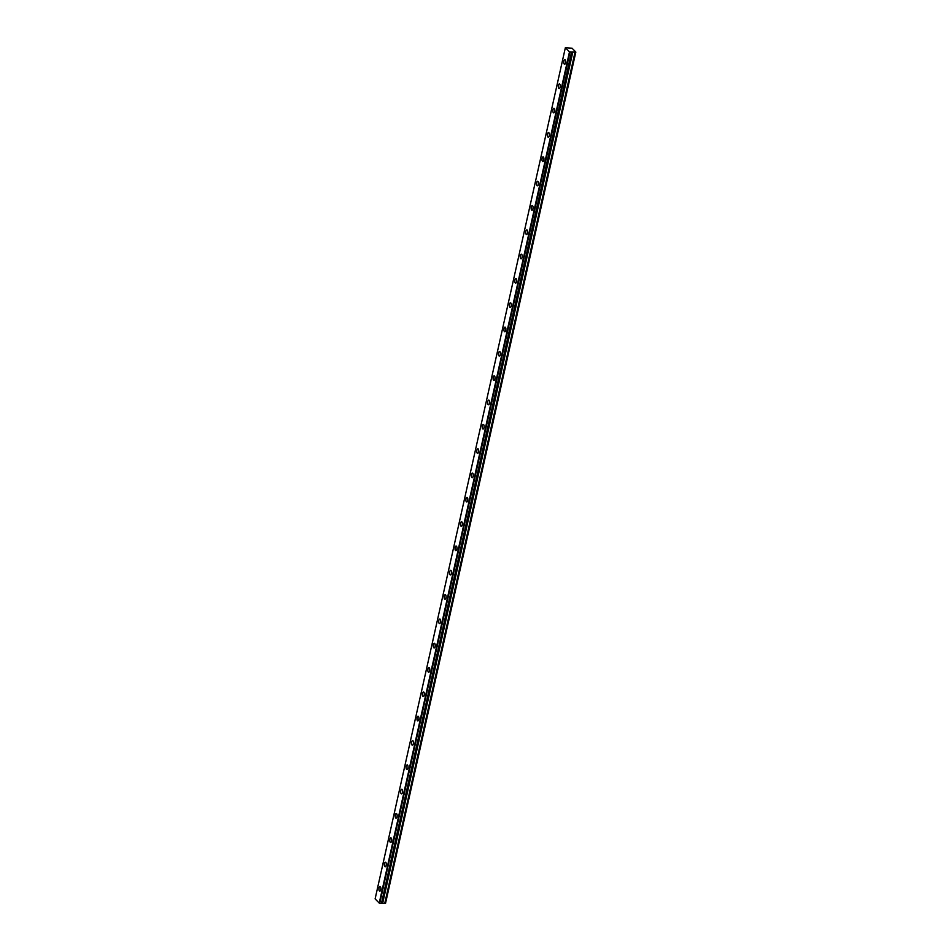 <?xml version="1.0" encoding="UTF-8"?>
<svg xmlns="http://www.w3.org/2000/svg" width="951" height="951" viewBox="0 0 951 951"><rect width="100%" height="100%" fill="white"/><g stroke="black" fill="none" stroke-linecap="round" stroke-linejoin="round"><path stroke-width="1.43" d="M565.572 62.814A2.306 0.975 -86.5 0 0 564.858 59.64A2.306 0.975 -86.5 0 0 563.86 61.066A2.306 0.975 -86.5 0 0 564.573 64.24A2.306 0.975 -86.5 0 0 565.572 62.814M380.745 889.696A2.306 0.975 -86.5 0 0 380.02 886.522A2.306 0.975 -86.5 0 0 379.021 887.949A2.306 0.975 -86.5 0 0 379.746 891.123A2.306 0.975 -86.5 0 0 380.745 889.696M386.177 865.374A2.306 0.975 -86.5 0 0 385.452 862.2A2.306 0.975 -86.5 0 0 384.466 863.627A2.306 0.975 -86.5 0 0 385.179 866.801A2.306 0.975 -86.5 0 0 386.177 865.374M391.61 841.064A2.306 0.975 -86.5 0 0 390.897 837.89A2.306 0.975 -86.5 0 0 389.898 839.317A2.306 0.975 -86.5 0 0 390.611 842.479A2.306 0.975 -86.5 0 0 391.61 841.064M397.043 816.743A2.306 0.975 -86.5 0 0 396.329 813.569A2.306 0.975 -86.5 0 0 395.331 814.995A2.306 0.975 -86.5 0 0 396.056 818.169A2.306 0.975 -86.5 0 0 397.043 816.743M402.487 792.421A2.306 0.975 -86.5 0 0 401.762 789.247A2.306 0.975 -86.5 0 0 400.763 790.673A2.306 0.975 -86.5 0 0 401.488 793.847A2.306 0.975 -86.5 0 0 402.487 792.421M407.92 768.099A2.306 0.975 -86.5 0 0 407.206 764.925A2.306 0.975 -86.5 0 0 406.208 766.351A2.306 0.975 -86.5 0 0 406.921 769.525A2.306 0.975 -86.5 0 0 407.92 768.099M413.352 743.777A2.306 0.975 -86.5 0 0 412.639 740.603A2.306 0.975 -86.5 0 0 411.64 742.03A2.306 0.975 -86.5 0 0 412.365 745.204A2.306 0.975 -86.5 0 0 413.352 743.777M418.797 719.455A2.306 0.975 -86.5 0 0 418.071 716.281A2.306 0.975 -86.5 0 0 417.073 717.708A2.306 0.975 -86.5 0 0 417.798 720.882A2.306 0.975 -86.5 0 0 418.797 719.455M424.229 695.133A2.306 0.975 -86.5 0 0 423.516 691.959A2.306 0.975 -86.5 0 0 422.517 693.386A2.306 0.975 -86.5 0 0 423.231 696.56A2.306 0.975 -86.5 0 0 424.229 695.133M429.662 670.812A2.306 0.975 -86.5 0 0 428.949 667.638A2.306 0.975 -86.5 0 0 427.95 669.064A2.306 0.975 -86.5 0 0 428.663 672.238A2.306 0.975 -86.5 0 0 429.662 670.812M435.106 646.502A2.306 0.975 -86.5 0 0 434.381 643.328A2.306 0.975 -86.5 0 0 433.383 644.754A2.306 0.975 -86.5 0 0 434.108 647.916A2.306 0.975 -86.5 0 0 435.106 646.502M440.539 622.18A2.306 0.975 -86.5 0 0 439.814 619.006A2.306 0.975 -86.5 0 0 438.827 620.432A2.306 0.975 -86.5 0 0 439.54 623.606A2.306 0.975 -86.5 0 0 440.539 622.18M445.971 597.858A2.306 0.975 -86.5 0 0 445.258 594.684A2.306 0.975 -86.5 0 0 444.26 596.111A2.306 0.975 -86.5 0 0 444.973 599.285A2.306 0.975 -86.5 0 0 445.971 597.858M451.416 573.536A2.306 0.975 -86.5 0 0 450.691 570.362A2.306 0.975 -86.5 0 0 449.692 571.789A2.306 0.975 -86.5 0 0 450.417 574.963A2.306 0.975 -86.5 0 0 451.416 573.536M456.849 549.214A2.306 0.975 -86.5 0 0 456.123 546.04A2.306 0.975 -86.5 0 0 455.137 547.467A2.306 0.975 -86.5 0 0 455.85 550.641A2.306 0.975 -86.5 0 0 456.849 549.214M462.281 524.893A2.306 0.975 -86.5 0 0 461.568 521.719A2.306 0.975 -86.5 0 0 460.569 523.145A2.306 0.975 -86.5 0 0 461.283 526.319A2.306 0.975 -86.5 0 0 462.281 524.893M467.714 500.571A2.306 0.975 -86.5 0 0 467 497.397A2.306 0.975 -86.5 0 0 466.002 498.823A2.306 0.975 -86.5 0 0 466.727 501.997A2.306 0.975 -86.5 0 0 467.714 500.571M473.158 476.249A2.306 0.975 -86.5 0 0 472.433 473.075A2.306 0.975 -86.5 0 0 471.434 474.501A2.306 0.975 -86.5 0 0 472.16 477.675A2.306 0.975 -86.5 0 0 473.158 476.249M478.591 451.939A2.306 0.975 -86.5 0 0 477.877 448.765A2.306 0.975 -86.5 0 0 476.879 450.192A2.306 0.975 -86.5 0 0 477.592 453.365A2.306 0.975 -86.5 0 0 478.591 451.939M484.023 427.617A2.306 0.975 -86.5 0 0 483.31 424.443A2.306 0.975 -86.5 0 0 482.312 425.87A2.306 0.975 -86.5 0 0 483.037 429.044A2.306 0.975 -86.5 0 0 484.023 427.617M489.468 403.295A2.306 0.975 -86.5 0 0 488.743 400.121A2.306 0.975 -86.5 0 0 487.744 401.548A2.306 0.975 -86.5 0 0 488.469 404.722A2.306 0.975 -86.5 0 0 489.468 403.295M494.9 378.974A2.306 0.975 -86.5 0 0 494.187 375.8A2.306 0.975 -86.5 0 0 493.189 377.226A2.306 0.975 -86.5 0 0 493.902 380.4A2.306 0.975 -86.5 0 0 494.9 378.974M500.333 354.652A2.306 0.975 -86.5 0 0 499.62 351.478A2.306 0.975 -86.5 0 0 498.621 352.904A2.306 0.975 -86.5 0 0 499.334 356.078A2.306 0.975 -86.5 0 0 500.333 354.652M505.777 330.33A2.306 0.975 -86.5 0 0 505.052 327.156A2.306 0.975 -86.5 0 0 504.054 328.582A2.306 0.975 -86.5 0 0 504.779 331.756A2.306 0.975 -86.5 0 0 505.777 330.33M511.21 306.008A2.306 0.975 -86.5 0 0 510.485 302.834A2.306 0.975 -86.5 0 0 509.498 304.261A2.306 0.975 -86.5 0 0 510.212 307.435A2.306 0.975 -86.5 0 0 511.21 306.008M516.643 281.686A2.306 0.975 -86.5 0 0 515.929 278.524A2.306 0.975 -86.5 0 0 514.931 279.939A2.306 0.975 -86.5 0 0 515.644 283.113A2.306 0.975 -86.5 0 0 516.643 281.686M522.087 257.376A2.306 0.975 -86.5 0 0 521.362 254.202A2.306 0.975 -86.5 0 0 520.363 255.629A2.306 0.975 -86.5 0 0 521.089 258.803A2.306 0.975 -86.5 0 0 522.087 257.376M527.52 233.054A2.306 0.975 -86.5 0 0 526.795 229.88A2.306 0.975 -86.5 0 0 525.808 231.307A2.306 0.975 -86.5 0 0 526.521 234.481A2.306 0.975 -86.5 0 0 527.52 233.054M532.952 208.733A2.306 0.975 -86.5 0 0 532.239 205.559A2.306 0.975 -86.5 0 0 531.24 206.985A2.306 0.975 -86.5 0 0 531.954 210.159A2.306 0.975 -86.5 0 0 532.952 208.733M538.385 184.411A2.306 0.975 -86.5 0 0 537.672 181.237A2.306 0.975 -86.5 0 0 536.673 182.663A2.306 0.975 -86.5 0 0 537.398 185.837A2.306 0.975 -86.5 0 0 538.385 184.411M543.829 160.089A2.306 0.975 -86.5 0 0 543.104 156.915A2.306 0.975 -86.5 0 0 542.106 158.341A2.306 0.975 -86.5 0 0 542.831 161.515A2.306 0.975 -86.5 0 0 543.829 160.089M549.262 135.767A2.306 0.975 -86.5 0 0 548.549 132.593A2.306 0.975 -86.5 0 0 547.55 134.02A2.306 0.975 -86.5 0 0 548.263 137.194A2.306 0.975 -86.5 0 0 549.262 135.767M554.695 111.445A2.306 0.975 -86.5 0 0 553.981 108.271A2.306 0.975 -86.5 0 0 552.983 109.698A2.306 0.975 -86.5 0 0 553.708 112.872A2.306 0.975 -86.5 0 0 554.695 111.445M560.139 87.123A2.306 0.975 -86.5 0 0 559.414 83.961A2.306 0.975 -86.5 0 0 558.415 85.376A2.306 0.975 -86.5 0 0 559.14 88.55A2.306 0.975 -86.5 0 0 560.139 87.123M575.224 52.222L385.298 903.45L575.022 52.174L384.751 903.379L382.659 903.26L572.811 52.067L382.659 903.26M575.022 52.174L572.93 52.043M375.11 898.885L565.37 47.681L569.494 51.877L379.223 903.081L375.11 898.885M382.54 903.284L381.458 903.331L571.729 52.115L572.811 52.067M575.783 52.21L385.512 903.414L575.569 52.234M565.37 47.681L572.074 48.228L575.89 52.115M571.729 52.115L569.494 51.877M571.539 52.139L381.458 903.331M381.28 903.343L379.223 903.081M569.994 52.043L379.722 903.248M381.838 903.236L572.11 52.032M571.931 52.043L381.66 903.26"/></g></svg>
